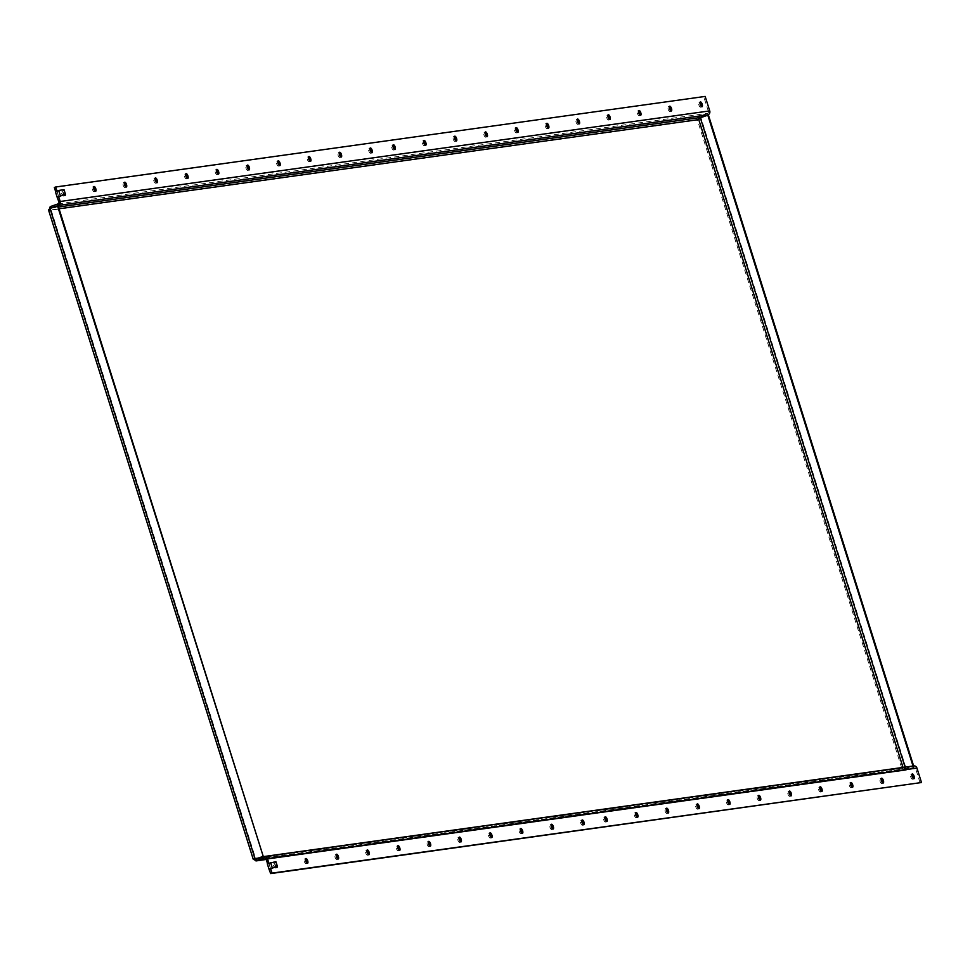<?xml version="1.0" encoding="UTF-8"?>
<svg xmlns="http://www.w3.org/2000/svg" width="970" height="970" viewBox="0 0 970 970"><rect width="100%" height="100%" fill="white"/><g stroke="black" fill="none" stroke-linecap="round" stroke-linejoin="round"><path stroke-width="0.73" stroke-dasharray="4.85 3.64" d="M701.104 106.227A2.534 0.994 -109.2 0 1 700.692 107.209A2.534 0.994 -109.2 0 1 700.607 107.221A2.534 0.994 -109.2 0 1 698.885 105.039A2.534 0.994 -109.2 0 1 699.018 102.42A2.534 0.994 -109.2 0 1 699.091 102.396A2.534 0.994 -109.2 0 1 699.952 102.929M670.403 110.507A2.534 0.994 -109.2 0 1 669.979 111.489A2.534 0.994 -109.2 0 1 669.906 111.501A2.534 0.994 -109.2 0 1 668.172 109.331A2.534 0.994 -109.2 0 1 668.306 106.7A2.534 0.994 -109.2 0 1 668.391 106.676A2.534 0.994 -109.2 0 1 669.251 107.209M639.691 114.787A2.534 0.994 -109.2 0 1 639.279 115.769A2.534 0.994 -109.2 0 1 639.206 115.782A2.534 0.994 -109.2 0 1 637.472 113.611A2.534 0.994 -109.2 0 1 637.605 110.98A2.534 0.994 -109.2 0 1 637.678 110.956A2.534 0.994 -109.2 0 1 638.539 111.489M608.99 119.067A2.534 0.994 -109.2 0 1 608.578 120.05A2.534 0.994 -109.2 0 1 608.493 120.074A2.534 0.994 -109.2 0 1 606.771 117.891A2.534 0.994 -109.2 0 1 606.905 115.26A2.534 0.994 -109.2 0 1 606.977 115.248A2.534 0.994 -109.2 0 1 607.838 115.769M578.29 123.348A2.534 0.994 -109.2 0 1 577.865 124.33A2.534 0.994 -109.2 0 1 577.793 124.354A2.534 0.994 -109.2 0 1 576.071 122.171A2.534 0.994 -109.2 0 1 576.192 119.54A2.534 0.994 -109.2 0 1 576.277 119.528A2.534 0.994 -109.2 0 1 577.138 120.05M547.589 127.628A2.534 0.994 -109.2 0 1 547.165 128.61A2.534 0.994 -109.2 0 1 547.092 128.634A2.534 0.994 -109.2 0 1 545.358 126.452A2.534 0.994 -109.2 0 1 545.492 123.82A2.534 0.994 -109.2 0 1 545.564 123.808A2.534 0.994 -109.2 0 1 546.437 124.33M516.877 131.908A2.534 0.994 -109.2 0 1 516.464 132.902A2.534 0.994 -109.2 0 1 516.392 132.914A2.534 0.994 -109.2 0 1 514.658 130.732A2.534 0.994 -109.2 0 1 514.791 128.101A2.534 0.994 -109.2 0 1 514.864 128.088A2.534 0.994 -109.2 0 1 515.725 128.61M486.176 136.2A2.534 0.994 -109.2 0 1 485.764 137.182A2.534 0.994 -109.2 0 1 485.679 137.194A2.534 0.994 -109.2 0 1 483.957 135.012A2.534 0.994 -109.2 0 1 484.091 132.393A2.534 0.994 -109.2 0 1 484.163 132.369A2.534 0.994 -109.2 0 1 485.024 132.902M455.476 140.48A2.534 0.994 -109.2 0 1 455.051 141.462A2.534 0.994 -109.2 0 1 454.978 141.475A2.534 0.994 -109.2 0 1 453.257 139.292A2.534 0.994 -109.2 0 1 453.378 136.673A2.534 0.994 -109.2 0 1 453.463 136.649A2.534 0.994 -109.2 0 1 454.324 137.182M371.037 152.254A2.534 0.994 -109.2 0 1 370.625 153.236A2.534 0.994 -109.2 0 1 370.54 153.248A2.534 0.994 -109.2 0 1 368.818 151.077A2.534 0.994 -109.2 0 1 368.952 148.446A2.534 0.994 -109.2 0 1 369.024 148.422A2.534 0.994 -109.2 0 1 369.885 148.956M340.337 156.534A2.534 0.994 -109.2 0 1 339.912 157.516A2.534 0.994 -109.2 0 1 339.839 157.54A2.534 0.994 -109.2 0 1 338.106 155.358A2.534 0.994 -109.2 0 1 338.239 152.726A2.534 0.994 -109.2 0 1 338.312 152.702A2.534 0.994 -109.2 0 1 339.185 153.236M309.624 160.814A2.534 0.994 -109.2 0 1 309.212 161.796A2.534 0.994 -109.2 0 1 309.139 161.82A2.534 0.994 -109.2 0 1 307.405 159.638A2.534 0.994 -109.2 0 1 307.538 157.007A2.534 0.994 -109.2 0 1 307.611 156.994A2.534 0.994 -109.2 0 1 308.472 157.516M278.923 165.094A2.534 0.994 -109.2 0 1 278.511 166.076A2.534 0.994 -109.2 0 1 278.426 166.1A2.534 0.994 -109.2 0 1 276.705 163.918A2.534 0.994 -109.2 0 1 276.838 161.287A2.534 0.994 -109.2 0 1 276.911 161.275A2.534 0.994 -109.2 0 1 277.772 161.796M248.223 169.374A2.534 0.994 -109.2 0 1 247.799 170.356A2.534 0.994 -109.2 0 1 247.726 170.381A2.534 0.994 -109.2 0 1 246.004 168.198A2.534 0.994 -109.2 0 1 246.125 165.567A2.534 0.994 -109.2 0 1 246.21 165.555A2.534 0.994 -109.2 0 1 247.071 166.076M217.522 173.666A2.534 0.994 -109.2 0 1 217.098 174.648A2.534 0.994 -109.2 0 1 217.025 174.661A2.534 0.994 -109.2 0 1 215.291 172.478A2.534 0.994 -109.2 0 1 215.425 169.859A2.534 0.994 -109.2 0 1 215.498 169.835A2.534 0.994 -109.2 0 1 216.371 170.356M186.81 177.946A2.534 0.994 -109.2 0 1 186.398 178.929A2.534 0.994 -109.2 0 1 186.325 178.941A2.534 0.994 -109.2 0 1 184.591 176.758A2.534 0.994 -109.2 0 1 184.724 174.139A2.534 0.994 -109.2 0 1 184.797 174.115A2.534 0.994 -109.2 0 1 185.658 174.648M156.109 182.227A2.534 0.994 -109.2 0 1 155.697 183.209A2.534 0.994 -109.2 0 1 155.612 183.221A2.534 0.994 -109.2 0 1 153.891 181.05A2.534 0.994 -109.2 0 1 154.024 178.419A2.534 0.994 -109.2 0 1 154.097 178.395A2.534 0.994 -109.2 0 1 154.957 178.929M125.409 186.507A2.534 0.994 -109.2 0 1 124.984 187.489A2.534 0.994 -109.2 0 1 124.912 187.513A2.534 0.994 -109.2 0 1 123.178 185.331A2.534 0.994 -109.2 0 1 123.311 182.7A2.534 0.994 -109.2 0 1 123.396 182.675A2.534 0.994 -109.2 0 1 124.257 183.209M424.763 144.76A2.534 0.994 -109.2 0 1 424.351 145.743A2.534 0.994 -109.2 0 1 424.278 145.755A2.534 0.994 -109.2 0 1 422.544 143.584A2.534 0.994 -109.2 0 1 422.678 140.953A2.534 0.994 -109.2 0 1 422.75 140.929A2.534 0.994 -109.2 0 1 423.611 141.462M394.062 149.04A2.534 0.994 -109.2 0 1 393.65 150.023A2.534 0.994 -109.2 0 1 393.565 150.047A2.534 0.994 -109.2 0 1 391.844 147.864A2.534 0.994 -109.2 0 1 391.977 145.233A2.534 0.994 -109.2 0 1 392.05 145.221A2.534 0.994 -109.2 0 1 392.911 145.743M94.696 190.787A2.534 0.994 -109.2 0 1 94.284 191.769A2.534 0.994 -109.2 0 1 94.211 191.793A2.534 0.994 -109.2 0 1 92.477 189.611A2.534 0.994 -109.2 0 1 92.611 186.98A2.534 0.994 -109.2 0 1 92.683 186.967A2.534 0.994 -109.2 0 1 93.544 187.489M63.996 195.067A2.534 0.994 -109.2 0 1 63.583 196.049A2.534 0.994 -109.2 0 1 63.499 196.073A2.534 0.994 -109.2 0 1 61.777 193.891A2.534 0.994 -109.2 0 1 61.91 191.26A2.534 0.994 -109.2 0 1 61.983 191.248A2.534 0.994 -109.2 0 1 63.959 194.485M63.681 194.631A2.534 0.994 -109.2 0 1 63.268 190.787A2.534 0.994 -109.2 0 1 63.341 190.775A2.534 0.994 -109.2 0 1 64.954 192.63M912.988 778.231A2.534 0.994 -109.2 0 1 912.564 779.213A2.534 0.994 -109.2 0 1 912.491 779.225A2.534 0.994 -109.2 0 1 910.769 777.055A2.534 0.994 -109.2 0 1 910.891 774.424A2.534 0.994 -109.2 0 1 910.976 774.399A2.534 0.994 -109.2 0 1 911.836 774.933M882.288 782.511A2.534 0.994 -109.2 0 1 881.863 783.493A2.534 0.994 -109.2 0 1 881.791 783.518A2.534 0.994 -109.2 0 1 880.057 781.335A2.534 0.994 -109.2 0 1 880.19 778.704A2.534 0.994 -109.2 0 1 880.263 778.68A2.534 0.994 -109.2 0 1 881.136 779.213M851.575 786.791A2.534 0.994 -109.2 0 1 851.163 787.773A2.534 0.994 -109.2 0 1 851.09 787.798A2.534 0.994 -109.2 0 1 849.356 785.615A2.534 0.994 -109.2 0 1 849.49 782.984A2.534 0.994 -109.2 0 1 849.562 782.972A2.534 0.994 -109.2 0 1 850.423 783.493M820.875 791.071A2.534 0.994 -109.2 0 1 820.462 792.053A2.534 0.994 -109.2 0 1 820.377 792.078A2.534 0.994 -109.2 0 1 818.656 789.895A2.534 0.994 -109.2 0 1 818.789 787.264A2.534 0.994 -109.2 0 1 818.862 787.252A2.534 0.994 -109.2 0 1 819.723 787.773M790.174 795.351A2.534 0.994 -109.2 0 1 789.75 796.334A2.534 0.994 -109.2 0 1 789.677 796.358A2.534 0.994 -109.2 0 1 787.943 794.175A2.534 0.994 -109.2 0 1 788.077 791.544A2.534 0.994 -109.2 0 1 788.161 791.532A2.534 0.994 -109.2 0 1 789.022 792.053M759.462 799.644A2.534 0.994 -109.2 0 1 759.049 800.626A2.534 0.994 -109.2 0 1 758.976 800.638A2.534 0.994 -109.2 0 1 757.243 798.455A2.534 0.994 -109.2 0 1 757.376 795.824A2.534 0.994 -109.2 0 1 757.449 795.812A2.534 0.994 -109.2 0 1 758.31 796.334M728.761 803.924A2.534 0.994 -109.2 0 1 728.349 804.906A2.534 0.994 -109.2 0 1 728.264 804.918A2.534 0.994 -109.2 0 1 726.542 802.736A2.534 0.994 -109.2 0 1 726.676 800.117A2.534 0.994 -109.2 0 1 726.748 800.092A2.534 0.994 -109.2 0 1 727.609 800.626M698.06 808.204A2.534 0.994 -109.2 0 1 697.636 809.186A2.534 0.994 -109.2 0 1 697.563 809.198A2.534 0.994 -109.2 0 1 695.842 807.028A2.534 0.994 -109.2 0 1 695.963 804.397A2.534 0.994 -109.2 0 1 696.048 804.372A2.534 0.994 -109.2 0 1 696.909 804.906M582.921 824.257A2.534 0.994 -109.2 0 1 582.497 825.24A2.534 0.994 -109.2 0 1 582.424 825.264A2.534 0.994 -109.2 0 1 580.703 823.081A2.534 0.994 -109.2 0 1 580.824 820.45A2.534 0.994 -109.2 0 1 580.909 820.426A2.534 0.994 -109.2 0 1 581.77 820.959M552.221 828.538A2.534 0.994 -109.2 0 1 551.797 829.52A2.534 0.994 -109.2 0 1 551.724 829.544A2.534 0.994 -109.2 0 1 549.99 827.361A2.534 0.994 -109.2 0 1 550.123 824.73A2.534 0.994 -109.2 0 1 550.196 824.718A2.534 0.994 -109.2 0 1 551.069 825.24M521.508 832.818A2.534 0.994 -109.2 0 1 521.096 833.8A2.534 0.994 -109.2 0 1 521.023 833.824A2.534 0.994 -109.2 0 1 519.289 831.642A2.534 0.994 -109.2 0 1 519.423 829.01A2.534 0.994 -109.2 0 1 519.496 828.998A2.534 0.994 -109.2 0 1 520.356 829.52M490.808 837.098A2.534 0.994 -109.2 0 1 490.396 838.08A2.534 0.994 -109.2 0 1 490.311 838.104A2.534 0.994 -109.2 0 1 488.589 835.922A2.534 0.994 -109.2 0 1 488.722 833.291A2.534 0.994 -109.2 0 1 488.795 833.278A2.534 0.994 -109.2 0 1 489.656 833.8M460.107 841.39A2.534 0.994 -109.2 0 1 459.683 842.372A2.534 0.994 -109.2 0 1 459.61 842.384A2.534 0.994 -109.2 0 1 457.876 840.202A2.534 0.994 -109.2 0 1 458.01 837.583A2.534 0.994 -109.2 0 1 458.095 837.559A2.534 0.994 -109.2 0 1 458.955 838.092M429.395 845.67A2.534 0.994 -109.2 0 1 428.982 846.652A2.534 0.994 -109.2 0 1 428.91 846.664A2.534 0.994 -109.2 0 1 427.176 844.482A2.534 0.994 -109.2 0 1 427.309 841.863A2.534 0.994 -109.2 0 1 427.382 841.839A2.534 0.994 -109.2 0 1 428.243 842.372M398.694 849.95A2.534 0.994 -109.2 0 1 398.282 850.932A2.534 0.994 -109.2 0 1 398.197 850.945A2.534 0.994 -109.2 0 1 396.475 848.774A2.534 0.994 -109.2 0 1 396.609 846.143A2.534 0.994 -109.2 0 1 396.682 846.119A2.534 0.994 -109.2 0 1 397.542 846.652M367.994 854.23A2.534 0.994 -109.2 0 1 367.569 855.213A2.534 0.994 -109.2 0 1 367.497 855.237A2.534 0.994 -109.2 0 1 365.775 853.054A2.534 0.994 -109.2 0 1 365.896 850.423A2.534 0.994 -109.2 0 1 365.981 850.399A2.534 0.994 -109.2 0 1 366.842 850.932M337.293 858.511A2.534 0.994 -109.2 0 1 336.869 859.493A2.534 0.994 -109.2 0 1 336.796 859.517A2.534 0.994 -109.2 0 1 335.062 857.334A2.534 0.994 -109.2 0 1 335.196 854.703A2.534 0.994 -109.2 0 1 335.268 854.691A2.534 0.994 -109.2 0 1 336.141 855.213M667.36 812.484A2.534 0.994 -109.2 0 1 666.936 813.466A2.534 0.994 -109.2 0 1 666.863 813.478A2.534 0.994 -109.2 0 1 665.129 811.308A2.534 0.994 -109.2 0 1 665.262 808.677A2.534 0.994 -109.2 0 1 665.335 808.653A2.534 0.994 -109.2 0 1 666.208 809.186M636.647 816.764A2.534 0.994 -109.2 0 1 636.235 817.746A2.534 0.994 -109.2 0 1 636.162 817.771A2.534 0.994 -109.2 0 1 634.428 815.588A2.534 0.994 -109.2 0 1 634.562 812.957A2.534 0.994 -109.2 0 1 634.635 812.945A2.534 0.994 -109.2 0 1 635.495 813.466M605.947 821.044A2.534 0.994 -109.2 0 1 605.535 822.026A2.534 0.994 -109.2 0 1 605.45 822.051A2.534 0.994 -109.2 0 1 603.728 819.868A2.534 0.994 -109.2 0 1 603.861 817.237A2.534 0.994 -109.2 0 1 603.934 817.225A2.534 0.994 -109.2 0 1 604.795 817.746M306.581 862.791A2.534 0.994 -109.2 0 1 306.168 863.773A2.534 0.994 -109.2 0 1 306.096 863.797A2.534 0.994 -109.2 0 1 304.362 861.615A2.534 0.994 -109.2 0 1 304.495 858.984A2.534 0.994 -109.2 0 1 304.568 858.971A2.534 0.994 -109.2 0 1 305.429 859.493M275.88 867.071A2.534 0.994 -109.2 0 1 275.468 868.053A2.534 0.994 -109.2 0 1 275.383 868.077A2.534 0.994 -109.2 0 1 273.661 865.895A2.534 0.994 -109.2 0 1 273.795 863.264A2.534 0.994 -109.2 0 1 273.867 863.251A2.534 0.994 -109.2 0 1 275.844 866.501M275.565 866.634A2.534 0.994 -109.2 0 1 275.14 862.791A2.534 0.994 -109.2 0 1 275.225 862.779A2.534 0.994 -109.2 0 1 276.838 864.634M268.848 863.033L270.424 862.633L272.182 868.198M271.212 862.269L270.569 862.463M271.066 862.439L275.892 861.651M277.032 865.895L275.747 861.821M56.963 191.029L58.539 190.629L60.298 196.195M65.148 193.891L64.008 189.647M59.328 190.265L58.685 190.459M59.182 190.423L63.862 189.817M267.514 863.579L269.32 869.314M270.642 868.756L268.92 863.264L267.562 863.736M50.04 208.477L58.115 205.785M253.534 859.529L253.328 858.717L254.686 858.244L255.813 859.08L50.646 208.392L50.294 210.005L48.936 210.478L48.573 209.326M254.722 858.789L49.991 209.447L50.682 208.113M50.21 206.634L699.685 116.06L697.406 120.05L700.958 117.709L906.125 768.398L903.155 767.816L905.483 768.761L256.007 859.323L254.686 858.244L255.813 859.08M255.753 859.384L905.483 768.761L913.279 766.033L263.804 856.607M262.046 857.225L903.155 767.816L901.797 768.288L905.956 770.241L905.483 768.761M905.956 770.241L266.204 859.456L905.446 770.362L913.752 767.512L913.279 766.033L913.752 767.512A1.564 1.431 -97.9 0 1 915.583 768.531L920.142 783.008M700.34 117.794L708.427 115.103M901.797 768.288L697.406 120.05L48.936 210.478L253.328 858.717L901.797 768.288L906.125 768.398L912.867 766.033M905.083 767.124L905.507 768.482L912.249 766.13M697.406 120.05L698.764 119.577M58.903 201.942L708.379 111.368A1.564 1.431 -97.9 0 1 707.494 113.332L707.954 114.812L707.494 113.332L699.685 116.06L700.158 117.54M54.332 187.465L705.166 96.418M708.379 111.368L703.808 96.891M55.63 191.563L57.436 197.31M58.006 203.906L707.494 113.332M58.77 196.752L57.036 191.26L55.678 191.733M260.542 857.431L254.686 858.244L50.294 210.005L59.061 208.78M266.095 859.105L915.583 768.531M264.786 858.013L913.752 767.512M51.349 208.016L58.503 207.022M702.037 106.736L700.692 107.209M671.337 111.016L669.979 111.489M640.636 115.297L639.279 115.769M609.936 119.577L608.578 120.05M579.223 123.857L577.865 124.33M548.523 128.137L547.165 128.61M517.822 132.417L516.464 132.902M487.11 136.709L485.764 137.182M456.409 140.989L455.051 141.462M371.971 152.763L370.625 153.236M341.27 157.043L339.912 157.516M310.57 161.323L309.212 161.796M279.869 165.603L278.511 166.076M249.157 169.883L247.799 170.356M218.456 174.176L217.098 174.648M187.756 178.456L186.398 178.929M157.043 182.736L155.697 183.209M126.343 187.016L124.984 187.489M425.709 145.27L424.351 145.743M395.008 149.55L393.65 150.023M95.642 191.296L94.284 191.769M64.942 195.576L63.583 196.049M913.922 778.74L912.564 779.213M883.221 783.02L881.863 783.493M852.521 787.301L851.163 787.773M821.808 791.581L820.462 792.053M791.108 795.861L789.75 796.334M760.407 800.141L759.049 800.626M729.707 804.433L728.349 804.906M698.994 808.713L697.636 809.186M583.855 824.767L582.497 825.24M553.155 829.047L551.797 829.52M522.454 833.327L521.096 833.8M491.741 837.607L490.396 838.08M461.041 841.899L459.683 842.372M430.34 846.179L428.982 846.652M399.64 850.46L398.282 850.932M368.927 854.74L367.569 855.213M338.227 859.02L336.869 859.493M668.294 812.993L666.936 813.466M637.593 817.273L636.235 817.746M606.88 821.554L605.535 822.026M307.526 863.3L306.168 863.773M276.814 867.58L275.468 868.053M268.787 863.264L270.545 868.829M56.903 191.26L58.661 196.825M275.14 862.791L273.795 863.264M305.853 858.511L304.495 858.984M605.219 816.764L603.861 817.237M635.92 812.484L634.562 812.957M666.62 808.204L665.262 808.677M336.554 854.23L335.196 854.703M367.254 849.95L365.896 850.423M397.967 845.67L396.609 846.143M428.667 841.39L427.309 841.863M459.368 837.098L458.01 837.583M490.068 832.818L488.722 833.291M520.781 828.538L519.423 829.01M551.481 824.257L550.123 824.73M582.182 819.977L580.824 820.45M697.321 803.924L695.963 804.397M728.034 799.644L726.676 800.117M758.734 795.351L757.376 795.824M789.434 791.071L788.077 791.544M820.135 786.791L818.789 787.264M850.848 782.511L849.49 782.984M881.548 778.231L880.19 778.704M912.249 773.951L910.891 774.424M264.531 858.026L914.007 767.452M63.268 190.787L61.91 191.26M93.969 186.507L92.611 186.98M393.335 144.76L391.977 145.233M424.036 140.48L422.678 140.953M124.669 182.227L123.311 182.7M155.37 177.946L154.024 178.419M186.082 173.666L184.724 174.139M216.783 169.374L215.425 169.859M247.483 165.094L246.125 165.567M278.196 160.814L276.838 161.287M308.896 156.534L307.538 157.007M339.597 152.254L338.239 152.726M370.297 147.974L368.952 148.446M454.736 136.2L453.378 136.673M485.449 131.92L484.091 132.393M516.149 127.628L514.791 128.101M546.85 123.348L545.492 123.82M577.55 119.067L576.192 119.54M608.263 114.787L606.905 115.26M638.963 110.507L637.605 110.98M669.664 106.227L668.306 106.7M700.364 101.947L699.018 102.42"/><path stroke-width="1.45" d="M699.952 102.929A2.534 0.994 -109.2 0 1 701.104 106.227M700.449 101.923A2.534 0.994 -109.2 0 1 702.171 104.105A2.534 0.994 -109.2 0 1 702.037 106.736A2.534 0.994 -109.2 0 1 701.965 106.748A2.534 0.994 -109.2 0 1 700.243 104.566A2.534 0.994 -109.2 0 1 700.364 101.947A2.534 0.994 -109.2 0 1 700.449 101.923M669.251 107.209A2.534 0.994 -109.2 0 1 670.403 110.507M669.736 106.203A2.534 0.994 -109.2 0 1 671.47 108.385A2.534 0.994 -109.2 0 1 671.337 111.016A2.534 0.994 -109.2 0 1 671.264 111.029A2.534 0.994 -109.2 0 1 669.53 108.846A2.534 0.994 -109.2 0 1 669.664 106.227A2.534 0.994 -109.2 0 1 669.736 106.203M638.539 111.489A2.534 0.994 -109.2 0 1 639.691 114.787M639.036 110.483A2.534 0.994 -109.2 0 1 640.77 112.665A2.534 0.994 -109.2 0 1 640.636 115.297A2.534 0.994 -109.2 0 1 640.564 115.309A2.534 0.994 -109.2 0 1 638.83 113.138A2.534 0.994 -109.2 0 1 638.963 110.507A2.534 0.994 -109.2 0 1 639.036 110.483M607.838 115.769A2.534 0.994 -109.2 0 1 608.99 119.067M608.336 114.763A2.534 0.994 -109.2 0 1 610.057 116.946A2.534 0.994 -109.2 0 1 609.936 119.577A2.534 0.994 -109.2 0 1 609.851 119.601A2.534 0.994 -109.2 0 1 608.129 117.418A2.534 0.994 -109.2 0 1 608.263 114.787A2.534 0.994 -109.2 0 1 608.336 114.763M577.138 120.05A2.534 0.994 -109.2 0 1 578.29 123.348M577.635 119.055A2.534 0.994 -109.2 0 1 579.357 121.226A2.534 0.994 -109.2 0 1 579.223 123.857A2.534 0.994 -109.2 0 1 579.151 123.881A2.534 0.994 -109.2 0 1 577.429 121.699A2.534 0.994 -109.2 0 1 577.55 119.067A2.534 0.994 -109.2 0 1 577.635 119.055M546.437 124.33A2.534 0.994 -109.2 0 1 547.589 127.628M546.922 123.335A2.534 0.994 -109.2 0 1 548.656 125.518A2.534 0.994 -109.2 0 1 548.523 128.137A2.534 0.994 -109.2 0 1 548.45 128.161A2.534 0.994 -109.2 0 1 546.716 125.979A2.534 0.994 -109.2 0 1 546.85 123.348A2.534 0.994 -109.2 0 1 546.922 123.335M515.725 128.61A2.534 0.994 -109.2 0 1 516.877 131.908M516.222 127.616A2.534 0.994 -109.2 0 1 517.956 129.798A2.534 0.994 -109.2 0 1 517.822 132.417A2.534 0.994 -109.2 0 1 517.75 132.441A2.534 0.994 -109.2 0 1 516.016 130.259A2.534 0.994 -109.2 0 1 516.149 127.628A2.534 0.994 -109.2 0 1 516.222 127.616M485.024 132.902A2.534 0.994 -109.2 0 1 486.176 136.2M485.521 131.896A2.534 0.994 -109.2 0 1 487.243 134.078A2.534 0.994 -109.2 0 1 487.11 136.709A2.534 0.994 -109.2 0 1 487.037 136.721A2.534 0.994 -109.2 0 1 485.315 134.539A2.534 0.994 -109.2 0 1 485.449 131.92A2.534 0.994 -109.2 0 1 485.521 131.896M454.324 137.182A2.534 0.994 -109.2 0 1 455.476 140.48M454.809 136.176A2.534 0.994 -109.2 0 1 456.543 138.358A2.534 0.994 -109.2 0 1 456.409 140.989A2.534 0.994 -109.2 0 1 456.337 141.002A2.534 0.994 -109.2 0 1 454.603 138.819A2.534 0.994 -109.2 0 1 454.736 136.2A2.534 0.994 -109.2 0 1 454.809 136.176M369.885 148.956A2.534 0.994 -109.2 0 1 371.037 152.254M370.382 147.949A2.534 0.994 -109.2 0 1 372.104 150.132A2.534 0.994 -109.2 0 1 371.971 152.763A2.534 0.994 -109.2 0 1 371.898 152.775A2.534 0.994 -109.2 0 1 370.176 150.605A2.534 0.994 -109.2 0 1 370.297 147.974A2.534 0.994 -109.2 0 1 370.382 147.949M339.185 153.236A2.534 0.994 -109.2 0 1 340.337 156.534M339.67 152.229A2.534 0.994 -109.2 0 1 341.404 154.412A2.534 0.994 -109.2 0 1 341.27 157.043A2.534 0.994 -109.2 0 1 341.197 157.055A2.534 0.994 -109.2 0 1 339.464 154.885A2.534 0.994 -109.2 0 1 339.597 152.254A2.534 0.994 -109.2 0 1 339.67 152.229M308.472 157.516A2.534 0.994 -109.2 0 1 309.624 160.814M308.969 156.522A2.534 0.994 -109.2 0 1 310.703 158.692A2.534 0.994 -109.2 0 1 310.57 161.323A2.534 0.994 -109.2 0 1 310.497 161.347A2.534 0.994 -109.2 0 1 308.763 159.165A2.534 0.994 -109.2 0 1 308.896 156.534A2.534 0.994 -109.2 0 1 308.969 156.522M277.772 161.796A2.534 0.994 -109.2 0 1 278.923 165.094M278.269 160.802A2.534 0.994 -109.2 0 1 279.99 162.972A2.534 0.994 -109.2 0 1 279.869 165.603A2.534 0.994 -109.2 0 1 279.784 165.627A2.534 0.994 -109.2 0 1 278.063 163.445A2.534 0.994 -109.2 0 1 278.196 160.814A2.534 0.994 -109.2 0 1 278.269 160.802M247.071 166.076A2.534 0.994 -109.2 0 1 248.223 169.374M247.568 165.082A2.534 0.994 -109.2 0 1 249.29 167.264A2.534 0.994 -109.2 0 1 249.157 169.883A2.534 0.994 -109.2 0 1 249.084 169.908A2.534 0.994 -109.2 0 1 247.362 167.725A2.534 0.994 -109.2 0 1 247.483 165.094A2.534 0.994 -109.2 0 1 247.568 165.082M216.371 170.356A2.534 0.994 -109.2 0 1 217.522 173.666M216.856 169.362A2.534 0.994 -109.2 0 1 218.589 171.544A2.534 0.994 -109.2 0 1 218.456 174.176A2.534 0.994 -109.2 0 1 218.383 174.188A2.534 0.994 -109.2 0 1 216.649 172.005A2.534 0.994 -109.2 0 1 216.783 169.374A2.534 0.994 -109.2 0 1 216.856 169.362M185.658 174.648A2.534 0.994 -109.2 0 1 186.81 177.946M186.155 173.642A2.534 0.994 -109.2 0 1 187.889 175.825A2.534 0.994 -109.2 0 1 187.756 178.456A2.534 0.994 -109.2 0 1 187.683 178.468A2.534 0.994 -109.2 0 1 185.949 176.285A2.534 0.994 -109.2 0 1 186.082 173.666A2.534 0.994 -109.2 0 1 186.155 173.642M154.957 178.929A2.534 0.994 -109.2 0 1 156.109 182.227M155.455 177.922A2.534 0.994 -109.2 0 1 157.176 180.105A2.534 0.994 -109.2 0 1 157.043 182.736A2.534 0.994 -109.2 0 1 156.97 182.748A2.534 0.994 -109.2 0 1 155.248 180.565A2.534 0.994 -109.2 0 1 155.37 177.946A2.534 0.994 -109.2 0 1 155.455 177.922M124.257 183.209A2.534 0.994 -109.2 0 1 125.409 186.507M124.742 182.202A2.534 0.994 -109.2 0 1 126.476 184.385A2.534 0.994 -109.2 0 1 126.343 187.016A2.534 0.994 -109.2 0 1 126.27 187.028A2.534 0.994 -109.2 0 1 124.536 184.858A2.534 0.994 -109.2 0 1 124.669 182.227A2.534 0.994 -109.2 0 1 124.742 182.202M423.611 141.462A2.534 0.994 -109.2 0 1 424.763 144.76M424.108 140.456A2.534 0.994 -109.2 0 1 425.842 142.638A2.534 0.994 -109.2 0 1 425.709 145.27A2.534 0.994 -109.2 0 1 425.636 145.282A2.534 0.994 -109.2 0 1 423.902 143.111A2.534 0.994 -109.2 0 1 424.036 140.48A2.534 0.994 -109.2 0 1 424.108 140.456M392.911 145.743A2.534 0.994 -109.2 0 1 394.062 149.04M393.408 144.736A2.534 0.994 -109.2 0 1 395.129 146.919A2.534 0.994 -109.2 0 1 395.008 149.55A2.534 0.994 -109.2 0 1 394.923 149.574A2.534 0.994 -109.2 0 1 393.202 147.391A2.534 0.994 -109.2 0 1 393.335 144.76A2.534 0.994 -109.2 0 1 393.408 144.736M93.544 187.489A2.534 0.994 -109.2 0 1 94.696 190.787M94.041 186.482A2.534 0.994 -109.2 0 1 95.775 188.665A2.534 0.994 -109.2 0 1 95.642 191.296A2.534 0.994 -109.2 0 1 95.569 191.32A2.534 0.994 -109.2 0 1 93.835 189.138A2.534 0.994 -109.2 0 1 93.969 186.507A2.534 0.994 -109.2 0 1 94.041 186.482M64.954 192.63A2.534 0.994 -109.2 0 1 65.208 193.466M55.678 191.733L58.685 190.459L60.443 196.037L57.169 197.298L58.903 201.942A1.564 1.431 82.1 0 1 58.006 203.906L58.479 205.385A3.128 2.861 -97.9 0 0 60.249 201.469L58.661 196.825L65.305 193.733A2.534 0.994 -109.2 0 1 64.942 195.576A2.534 0.994 -109.2 0 1 64.857 195.6A2.534 0.994 -109.2 0 1 63.681 194.631M911.836 774.933A2.534 0.994 -109.2 0 1 912.988 778.231M912.333 773.927A2.534 0.994 -109.2 0 1 914.055 776.109A2.534 0.994 -109.2 0 1 913.922 778.74A2.534 0.994 -109.2 0 1 913.849 778.752A2.534 0.994 -109.2 0 1 912.127 776.57A2.534 0.994 -109.2 0 1 912.249 773.951A2.534 0.994 -109.2 0 1 912.333 773.927M881.136 779.213A2.534 0.994 -109.2 0 1 882.288 782.511M881.621 778.207A2.534 0.994 -109.2 0 1 883.355 780.389A2.534 0.994 -109.2 0 1 883.221 783.02A2.534 0.994 -109.2 0 1 883.149 783.032A2.534 0.994 -109.2 0 1 881.415 780.862A2.534 0.994 -109.2 0 1 881.548 778.231A2.534 0.994 -109.2 0 1 881.621 778.207M850.423 783.493A2.534 0.994 -109.2 0 1 851.575 786.791M850.92 782.487A2.534 0.994 -109.2 0 1 852.654 784.669A2.534 0.994 -109.2 0 1 852.521 787.301A2.534 0.994 -109.2 0 1 852.448 787.325A2.534 0.994 -109.2 0 1 850.714 785.142A2.534 0.994 -109.2 0 1 850.848 782.511A2.534 0.994 -109.2 0 1 850.92 782.487M819.723 787.773A2.534 0.994 -109.2 0 1 820.875 791.071M820.22 786.779A2.534 0.994 -109.2 0 1 821.942 788.949A2.534 0.994 -109.2 0 1 821.808 791.581A2.534 0.994 -109.2 0 1 821.736 791.605A2.534 0.994 -109.2 0 1 820.014 789.422A2.534 0.994 -109.2 0 1 820.135 786.791A2.534 0.994 -109.2 0 1 820.22 786.779M789.022 792.053A2.534 0.994 -109.2 0 1 790.174 795.351M789.507 791.059A2.534 0.994 -109.2 0 1 791.241 793.242A2.534 0.994 -109.2 0 1 791.108 795.861A2.534 0.994 -109.2 0 1 791.035 795.885A2.534 0.994 -109.2 0 1 789.301 793.702A2.534 0.994 -109.2 0 1 789.434 791.071A2.534 0.994 -109.2 0 1 789.507 791.059M758.31 796.334A2.534 0.994 -109.2 0 1 759.462 799.644M758.807 795.339A2.534 0.994 -109.2 0 1 760.541 797.522A2.534 0.994 -109.2 0 1 760.407 800.141A2.534 0.994 -109.2 0 1 760.335 800.165A2.534 0.994 -109.2 0 1 758.601 797.983A2.534 0.994 -109.2 0 1 758.734 795.351A2.534 0.994 -109.2 0 1 758.807 795.339M727.609 800.626A2.534 0.994 -109.2 0 1 728.761 803.924M728.106 799.62A2.534 0.994 -109.2 0 1 729.828 801.802A2.534 0.994 -109.2 0 1 729.707 804.433A2.534 0.994 -109.2 0 1 729.622 804.445A2.534 0.994 -109.2 0 1 727.9 802.263A2.534 0.994 -109.2 0 1 728.034 799.644A2.534 0.994 -109.2 0 1 728.106 799.62M696.909 804.906A2.534 0.994 -109.2 0 1 698.06 808.204M697.406 803.9A2.534 0.994 -109.2 0 1 699.127 806.082A2.534 0.994 -109.2 0 1 698.994 808.713A2.534 0.994 -109.2 0 1 698.921 808.725A2.534 0.994 -109.2 0 1 697.2 806.543A2.534 0.994 -109.2 0 1 697.321 803.924A2.534 0.994 -109.2 0 1 697.406 803.9M581.77 820.959A2.534 0.994 -109.2 0 1 582.921 824.257M582.267 819.953A2.534 0.994 -109.2 0 1 583.988 822.136A2.534 0.994 -109.2 0 1 583.855 824.767A2.534 0.994 -109.2 0 1 583.782 824.779A2.534 0.994 -109.2 0 1 582.048 822.609A2.534 0.994 -109.2 0 1 582.182 819.977A2.534 0.994 -109.2 0 1 582.267 819.953M551.069 825.24A2.534 0.994 -109.2 0 1 552.221 828.538M551.554 824.245A2.534 0.994 -109.2 0 1 553.288 826.416A2.534 0.994 -109.2 0 1 553.155 829.047A2.534 0.994 -109.2 0 1 553.082 829.071A2.534 0.994 -109.2 0 1 551.348 826.889A2.534 0.994 -109.2 0 1 551.481 824.257A2.534 0.994 -109.2 0 1 551.554 824.245M520.356 829.52A2.534 0.994 -109.2 0 1 521.508 832.818M520.854 828.525A2.534 0.994 -109.2 0 1 522.587 830.708A2.534 0.994 -109.2 0 1 522.454 833.327A2.534 0.994 -109.2 0 1 522.369 833.351A2.534 0.994 -109.2 0 1 520.647 831.169A2.534 0.994 -109.2 0 1 520.781 828.538A2.534 0.994 -109.2 0 1 520.854 828.525M489.656 833.8A2.534 0.994 -109.2 0 1 490.808 837.098M490.153 832.806A2.534 0.994 -109.2 0 1 491.875 834.988A2.534 0.994 -109.2 0 1 491.741 837.607A2.534 0.994 -109.2 0 1 491.669 837.631A2.534 0.994 -109.2 0 1 489.947 835.449A2.534 0.994 -109.2 0 1 490.068 832.818A2.534 0.994 -109.2 0 1 490.153 832.806M458.955 838.092A2.534 0.994 -109.2 0 1 460.107 841.39M459.44 837.086A2.534 0.994 -109.2 0 1 461.174 839.268A2.534 0.994 -109.2 0 1 461.041 841.899A2.534 0.994 -109.2 0 1 460.968 841.911A2.534 0.994 -109.2 0 1 459.234 839.729A2.534 0.994 -109.2 0 1 459.368 837.098A2.534 0.994 -109.2 0 1 459.44 837.086M428.243 842.372A2.534 0.994 -109.2 0 1 429.395 845.67M428.74 841.366A2.534 0.994 -109.2 0 1 430.474 843.548A2.534 0.994 -109.2 0 1 430.34 846.179A2.534 0.994 -109.2 0 1 430.268 846.192A2.534 0.994 -109.2 0 1 428.534 844.009A2.534 0.994 -109.2 0 1 428.667 841.39A2.534 0.994 -109.2 0 1 428.74 841.366M397.542 846.652A2.534 0.994 -109.2 0 1 398.694 849.95M398.039 845.646A2.534 0.994 -109.2 0 1 399.761 847.828A2.534 0.994 -109.2 0 1 399.64 850.46A2.534 0.994 -109.2 0 1 399.555 850.472A2.534 0.994 -109.2 0 1 397.833 848.289A2.534 0.994 -109.2 0 1 397.967 845.67A2.534 0.994 -109.2 0 1 398.039 845.646M366.842 850.932A2.534 0.994 -109.2 0 1 367.994 854.23M367.339 849.926A2.534 0.994 -109.2 0 1 369.061 852.109A2.534 0.994 -109.2 0 1 368.927 854.74A2.534 0.994 -109.2 0 1 368.855 854.752A2.534 0.994 -109.2 0 1 367.133 852.581A2.534 0.994 -109.2 0 1 367.254 849.95A2.534 0.994 -109.2 0 1 367.339 849.926M336.141 855.213A2.534 0.994 -109.2 0 1 337.293 858.511M336.626 854.218A2.534 0.994 -109.2 0 1 338.36 856.389A2.534 0.994 -109.2 0 1 338.227 859.02A2.534 0.994 -109.2 0 1 338.154 859.044A2.534 0.994 -109.2 0 1 336.42 856.862A2.534 0.994 -109.2 0 1 336.554 854.23A2.534 0.994 -109.2 0 1 336.626 854.218M666.208 809.186A2.534 0.994 -109.2 0 1 667.36 812.484M666.693 808.18A2.534 0.994 -109.2 0 1 668.427 810.362A2.534 0.994 -109.2 0 1 668.294 812.993A2.534 0.994 -109.2 0 1 668.221 813.005A2.534 0.994 -109.2 0 1 666.487 810.835A2.534 0.994 -109.2 0 1 666.62 808.204A2.534 0.994 -109.2 0 1 666.693 808.18M635.495 813.466A2.534 0.994 -109.2 0 1 636.647 816.764M635.993 812.46A2.534 0.994 -109.2 0 1 637.726 814.642A2.534 0.994 -109.2 0 1 637.593 817.273A2.534 0.994 -109.2 0 1 637.52 817.298A2.534 0.994 -109.2 0 1 635.786 815.115A2.534 0.994 -109.2 0 1 635.92 812.484A2.534 0.994 -109.2 0 1 635.993 812.46M604.795 817.746A2.534 0.994 -109.2 0 1 605.947 821.044M605.292 816.752A2.534 0.994 -109.2 0 1 607.014 818.922A2.534 0.994 -109.2 0 1 606.88 821.554A2.534 0.994 -109.2 0 1 606.808 821.578A2.534 0.994 -109.2 0 1 605.086 819.395A2.534 0.994 -109.2 0 1 605.219 816.764A2.534 0.994 -109.2 0 1 605.292 816.752M305.429 859.493A2.534 0.994 -109.2 0 1 306.581 862.791M305.926 858.498A2.534 0.994 -109.2 0 1 307.66 860.669A2.534 0.994 -109.2 0 1 307.526 863.3A2.534 0.994 -109.2 0 1 307.454 863.324A2.534 0.994 -109.2 0 1 305.72 861.142A2.534 0.994 -109.2 0 1 305.853 858.511A2.534 0.994 -109.2 0 1 305.926 858.498M276.838 864.634A2.534 0.994 -109.2 0 1 277.093 865.47M277.165 865.761A2.534 0.994 -109.2 0 1 276.814 867.58A2.534 0.994 -109.2 0 1 276.741 867.604A2.534 0.994 -109.2 0 1 275.565 866.634M267.562 863.736L275.892 861.651L277.177 865.737L272.825 868.004L277.177 865.737M270.642 868.756L272.327 868.041L269.054 869.302L270.666 873.582L921.5 782.535L272.024 873.109L270.678 868.841L269.32 869.314M270.569 862.463L272.327 868.041L272.97 867.835M272.182 868.198L272.825 868.004M60.298 196.195L65.305 193.733L64.008 189.647L58.685 190.459M58.77 196.752L57.436 197.31M268.848 863.033L267.453 858.632A3.128 2.861 -97.9 0 0 263.804 856.607L264.276 858.086A1.564 1.431 82.1 0 1 266.095 859.105L267.514 863.579M58.115 205.785L263.27 856.474L57.497 205.87L58.115 205.785M255.753 859.384L256.468 860.814L253.243 859.262L48.5 209.92L48.936 210.478L50.04 208.477L57.497 205.87M50.04 208.477L255.195 859.165L253.328 858.717L255.195 859.165L262.664 856.558M255.195 859.165L263.27 856.474M256.468 860.814L266.204 859.456L255.971 860.936L264.276 858.086L263.804 856.607L256.007 859.323L254.686 858.244L255.813 859.08L254.237 859.481M270.666 873.582L272.024 873.109M913.279 766.033A3.128 2.861 82.1 0 1 916.929 768.058L921.5 782.535M912.964 765.876L707.809 115.187L708.427 115.103L913.582 765.791L912.249 766.13M912.867 766.033L913.582 765.791M58.503 207.022L700.158 117.54L698.764 119.577L700.34 117.794L707.809 115.187M698.97 118.546L700.34 117.794L905.083 767.124M50.197 208.417L58.479 205.385L707.954 114.812A3.128 2.861 82.1 0 0 709.737 110.895L705.166 96.418L55.69 186.992L54.332 187.465L55.63 191.563M48.936 210.478L50.21 206.634L51.349 208.016M55.69 186.992L56.963 191.029M50.21 206.634L58.006 203.906L58.479 205.385M700.158 117.54L707.954 114.812M903.021 767.415L698.764 119.577L59.061 208.78M260.542 857.431L262.046 857.225M267.453 858.632L916.929 768.058M60.249 201.469L709.737 110.895M267.296 863.736L269.054 869.302M55.411 191.733L57.169 197.298M264.313 856.486L913.788 765.912"/></g></svg>
